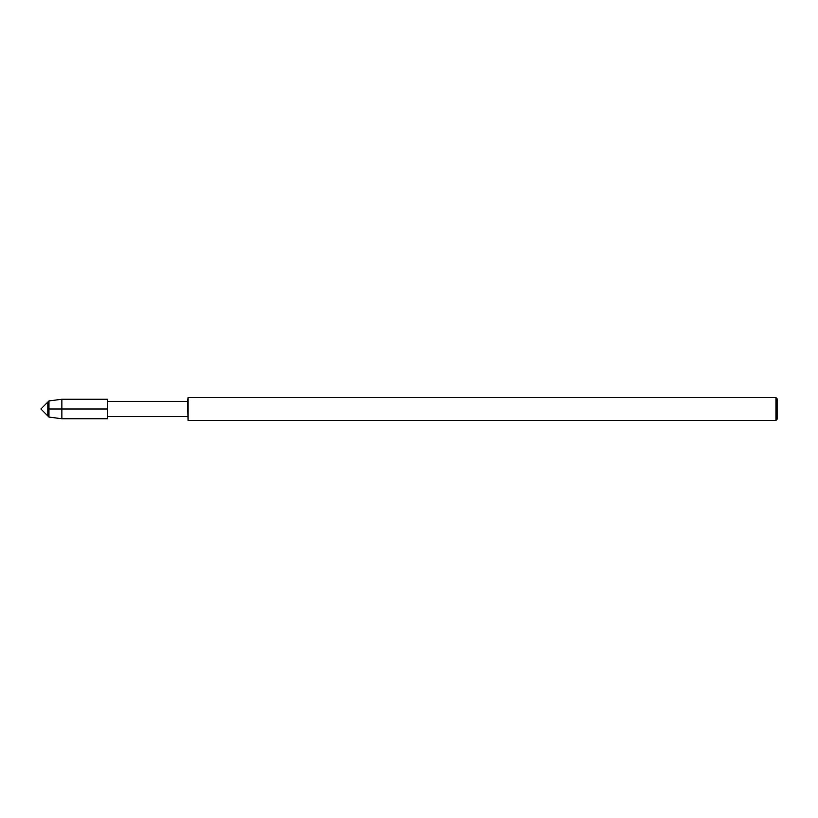 <?xml version="1.0" encoding="UTF-8"?>
<svg xmlns="http://www.w3.org/2000/svg" width="818" height="818" viewBox="0 0 818 818"><rect width="100%" height="100%" fill="white"/><g stroke="black" fill="none" stroke-linecap="round" stroke-linejoin="round"><path stroke-width="1.23" d="M47.833 415.933L47.833 402.067L40.9 409L47.833 415.933L47.833 402.067L48.957 400.943L48.957 417.057L47.833 415.933M61.871 399.245L61.871 418.755L107.465 418.755L107.465 399.245L107.465 418.755L107.465 399.245L61.871 399.245L48.957 400.943M775.965 420.38L775.965 397.62L777.1 398.765L777.1 419.235L775.965 420.38L188.079 420.38L187.486 401.393L107.475 401.393M188.079 420.38L188.079 397.62L187.486 401.393M47.833 409L107.465 409M187.486 416.607L107.475 416.607M775.965 397.62L188.079 397.62M61.871 418.755L48.957 417.057"/></g></svg>
